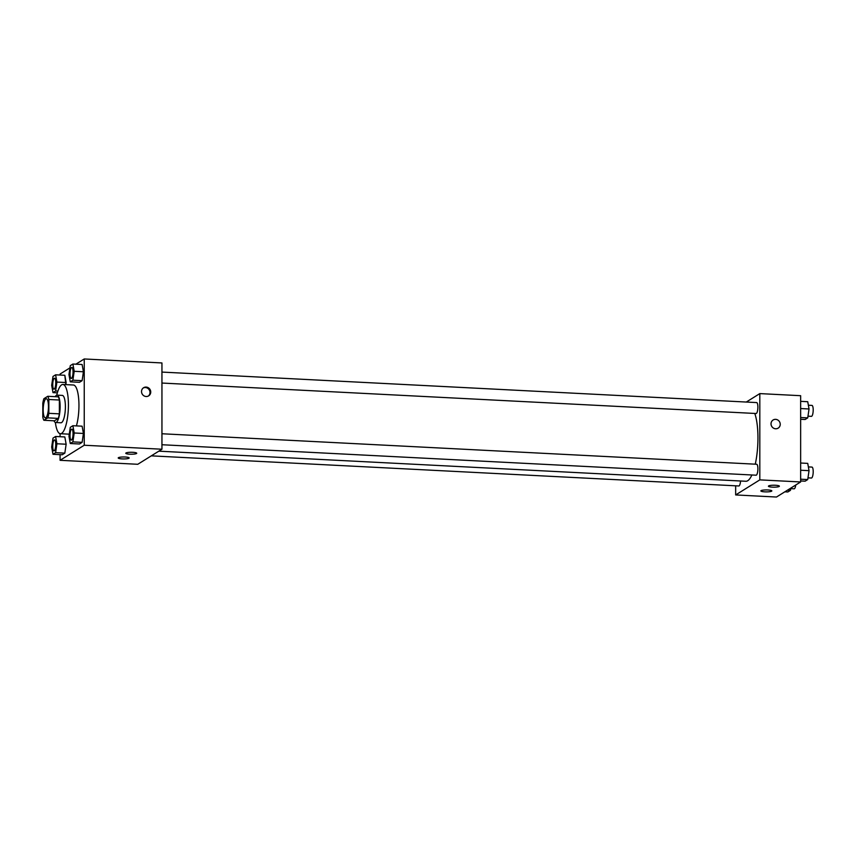 <?xml version="1.0" encoding="UTF-8"?>
<svg xmlns="http://www.w3.org/2000/svg" width="856" height="856" viewBox="0 0 856 856"><rect width="100%" height="100%" fill="white"/><g stroke="black" fill="none" stroke-linecap="round" stroke-linejoin="round"><path stroke-width="1.28" d="M48.46 406.632A9.587 2.6 92.9 0 1 45.325 417.856A9.587 2.6 92.9 0 1 43.228 408.151A9.587 2.6 92.9 0 1 46.31 398.703A9.587 2.6 92.9 0 1 48.46 406.632M47.754 396.296L43.881 398.714A13.022 3.531 92.9 0 0 42.8 403.251L42.8 417.086A13.022 3.531 92.9 0 0 43.881 420.275L47.754 417.856A13.022 3.531 92.9 0 0 48.846 413.32L48.846 399.485A13.022 3.531 92.9 0 0 47.754 396.296L58.294 396.831A13.022 3.531 92.9 0 1 59.374 400.02L48.846 399.485M43.881 420.275L54.42 420.82L58.294 418.402L47.754 417.856M59.374 400.02L59.374 413.855L48.846 413.32M59.374 413.855A13.022 3.531 92.9 0 1 58.294 418.402M53.982 420.799A13.696 3.713 -87.1 0 0 55.651 422.511A13.696 3.713 -87.1 0 0 56.357 422.308A13.696 3.713 -87.1 0 0 60.113 407.734A13.696 3.713 -87.1 0 0 57.063 395.14A13.696 3.713 -87.1 0 0 55.223 396.67M57.063 395.14L62.328 395.408A13.696 3.713 92.9 0 1 65.398 406.739A13.696 3.713 92.9 0 1 61.621 422.575A13.696 3.713 92.9 0 1 60.926 422.778L55.651 422.511M56.764 395.172A24.664 6.688 92.9 0 1 62.884 384.472A24.664 6.688 92.9 0 1 68.427 404.856A24.664 6.688 92.9 0 1 60.359 433.725A24.664 6.688 92.9 0 1 55.362 422.447M62.884 384.472L73.423 385.007A24.664 6.688 92.9 0 1 78.955 405.402A24.664 6.688 92.9 0 1 76.419 425.892M60.081 454.654L60.081 460.303L84.241 445.238L84.241 358.964L75.874 364.185M69.946 367.877L60.081 374.04L60.081 375.035M60.081 433.682L60.081 436.721M70.278 443.515L79.49 443.986L82.112 442.359L83.417 433.457L82.112 426.181L72.888 425.71L70.278 427.347L68.962 436.25L70.278 443.515L72.888 441.889L74.194 432.986L72.888 425.71M52.997 454.29L62.21 454.761L64.831 453.134L66.137 444.232L64.831 436.956L55.608 436.485L52.997 438.122L51.681 447.025L52.997 454.29L55.608 452.664L56.913 443.761L55.608 436.485M56.913 382.076L66.137 382.546L65.837 384.622L64.831 375.281L55.608 374.81L52.997 376.437L51.681 385.339L52.997 392.615L55.608 390.978L56.913 382.076L55.608 374.81M70.278 381.84L79.49 382.311L82.112 380.674L83.417 371.772L82.112 364.506L72.888 364.035L70.278 365.662L68.962 374.564L70.278 381.84L72.888 380.203L74.194 371.301L72.888 364.035M84.241 445.238L161.945 449.218L137.773 464.284L60.081 460.303M161.945 449.218L161.945 362.955L84.241 358.964M146.141 396.51A4.794 4.537 -121.9 0 1 143.605 387.725A4.794 4.537 -121.9 0 1 149.982 389.394A4.794 4.537 -121.9 0 1 146.141 396.51M148.281 396.082A4.794 4.537 58.1 0 0 143.23 387.982M128.956 458.228A5.478 0.984 0 0 1 122.932 458.934A5.478 0.984 0 0 1 118.214 457.96A5.478 0.984 0 0 1 123.692 456.976A5.478 0.984 0 0 1 129.17 457.96A5.478 0.984 0 0 1 128.956 458.228M136.511 453.52A5.478 0.984 0 0 1 130.487 454.215A5.478 0.984 0 0 1 125.768 453.252A5.478 0.984 0 0 1 131.246 452.268A5.478 0.984 0 0 1 136.725 453.252A5.478 0.984 0 0 1 136.511 453.52M754.767 413.448A37.043 10.047 92.9 0 1 757.945 437.908A37.043 10.047 92.9 0 1 755.27 464.177M751.889 474.984A37.043 10.047 92.9 0 1 745.843 481.265L158.809 451.166M161.945 383.049L756.094 413.512A5.478 1.487 -87.1 0 0 757.86 408.119A5.478 1.487 -87.1 0 0 756.661 402.577L161.945 372.082M740.558 480.997A5.478 1.487 92.9 0 1 738.814 485.973L151.298 455.852M161.945 433.757L756.661 464.252A5.478 1.487 92.9 0 1 757.892 468.778A5.478 1.487 92.9 0 1 756.094 475.198L161.945 444.735M759.818 479.874L735.657 494.939L776.478 497.036L800.649 481.96L759.818 479.874L759.818 393.6L746.293 402.042M735.657 485.812L735.657 494.939M764.836 491.847A5.478 0.984 0 0 1 760.866 490.905A5.478 0.984 0 0 1 766.355 489.932A5.478 0.984 0 0 1 771.834 490.905A5.478 0.984 0 0 1 771.62 491.173A5.478 0.984 0 0 1 764.836 491.847M775.418 485.256A5.478 0.984 0 0 1 779.388 486.197A5.478 0.984 0 0 1 779.174 486.465A5.478 0.984 0 0 1 773.139 487.171A5.478 0.984 0 0 1 768.421 486.197A5.478 0.984 0 0 1 775.418 485.256M800.649 481.96L800.649 395.697L759.818 393.6M778.158 428.139A4.794 4.537 58.1 0 0 780.233 424.309A4.794 4.537 -121.9 0 1 771.78 426.47A4.794 4.537 -121.9 0 1 777.815 420.029A4.794 4.537 -121.9 0 1 780.233 424.309A4.794 4.537 58.1 0 0 773.086 419.996M800.649 419.28L805.111 419.515L807.732 417.878L809.038 408.975L807.732 401.71L800.649 401.346M807.732 417.878L800.649 417.514M809.038 408.975L800.649 408.547M808.364 405.22L811.97 405.412A5.478 1.487 92.9 0 1 813.2 409.938A5.478 1.487 92.9 0 1 811.413 416.348L807.978 416.177M800.649 480.965L805.111 481.19L807.732 479.563L809.038 470.661L807.732 463.385L800.649 463.021M807.732 479.563L800.649 479.2M809.038 470.661L800.649 470.233M808.364 466.905L811.97 467.087A5.478 1.487 92.9 0 1 813.2 471.624A5.478 1.487 92.9 0 1 811.413 478.033L807.978 477.862M784.845 491.815L787.83 491.965L790.452 490.338L790.773 488.123M790.452 490.338L787.467 490.188M795.748 485.02A5.478 1.487 92.9 0 1 794.133 488.808L790.698 488.637M71.818 367.459L71.861 367.459A5.478 1.487 92.9 0 1 71.861 367.459A5.478 1.487 92.9 0 1 73.092 371.996A5.478 1.487 92.9 0 1 71.305 378.406A5.478 1.487 92.9 0 1 71.283 378.406A5.478 1.487 92.9 0 1 70.053 372.852A5.478 1.487 92.9 0 1 71.818 367.459A5.478 1.487 92.9 0 1 73.049 371.986A5.478 1.487 92.9 0 1 71.262 378.406L71.305 378.406M79.49 382.311L82.112 380.674L72.888 380.203M82.112 380.674L83.417 371.772L74.194 371.301M83.417 371.772L82.112 364.506M54.538 378.234L54.581 378.234A5.478 1.487 92.9 0 1 54.581 378.234A5.478 1.487 92.9 0 1 55.811 382.771A5.478 1.487 92.9 0 1 54.024 389.18A5.478 1.487 92.9 0 1 54.003 389.18A5.478 1.487 92.9 0 1 52.772 383.627A5.478 1.487 92.9 0 1 54.538 378.234A5.478 1.487 92.9 0 1 55.768 382.76A5.478 1.487 92.9 0 1 53.982 389.18L54.024 389.18M57.363 392.84L52.997 392.615M57.908 391.096L55.608 390.978M66.137 382.546L64.831 375.281M71.818 429.145L71.861 429.145A5.478 1.487 92.9 0 1 71.861 429.145A5.478 1.487 92.9 0 1 73.092 433.671A5.478 1.487 92.9 0 1 71.305 440.091A5.478 1.487 92.9 0 1 71.283 440.091A5.478 1.487 92.9 0 1 70.053 434.538A5.478 1.487 92.9 0 1 71.818 429.145A5.478 1.487 92.9 0 1 73.049 433.671A5.478 1.487 92.9 0 1 71.262 440.08L71.305 440.091M79.49 443.986L82.112 442.359L72.888 441.889M82.112 442.359L83.417 433.457L74.194 432.986M83.417 433.457L82.112 426.181M54.538 439.92L54.581 439.92A5.478 1.487 92.9 0 1 54.581 439.92A5.478 1.487 92.9 0 1 55.811 444.446A5.478 1.487 92.9 0 1 54.024 450.866A5.478 1.487 92.9 0 1 54.003 450.866A5.478 1.487 92.9 0 1 52.772 445.313A5.478 1.487 92.9 0 1 54.538 439.92A5.478 1.487 92.9 0 1 55.768 444.446A5.478 1.487 92.9 0 1 53.982 450.855L54.024 450.866M62.21 454.761L64.831 453.134L55.608 452.664M64.831 453.134L66.137 444.232L56.913 443.761M66.137 444.232L64.831 436.956M69.272 434.174L60.359 433.725"/></g></svg>
